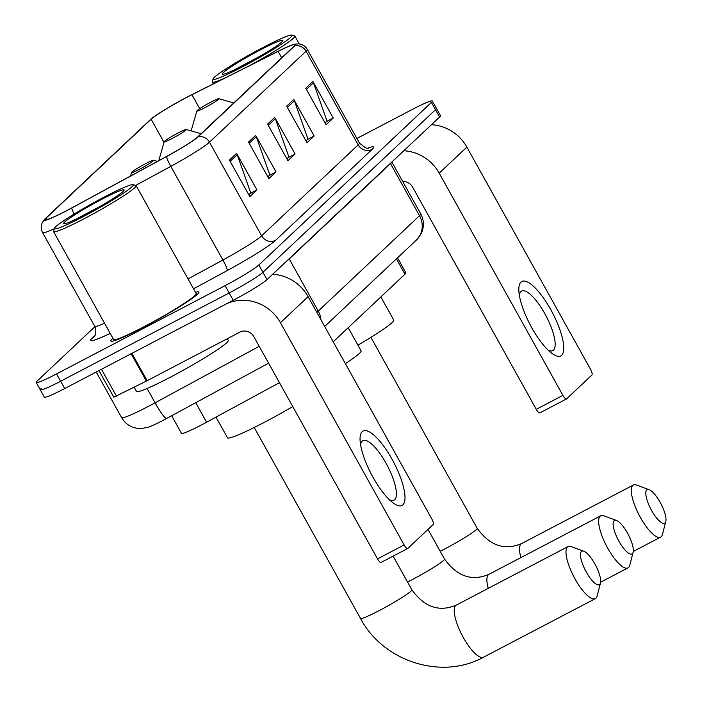 <?xml version="1.0" encoding="UTF-8"?>
<svg xmlns="http://www.w3.org/2000/svg" width="702" height="702" viewBox="0 0 702 702"><rect width="100%" height="100%" fill="white"/><g stroke="black" fill="none" stroke-linecap="round" stroke-linejoin="round"><path stroke-width="1.05" d="M279.457 382.678L206.572 422.235A31.502 2.527 150.9 0 1 201.843 424.754A31.502 2.527 150.9 0 1 181.467 433.336L171.692 415.768M397.534 257.827L405.888 272.832A31.502 2.527 150.9 0 1 404.975 274.219L333.222 341.804M41.19 388.425A31.502 2.527 -29.1 0 0 40.277 389.812L44.349 397.121A31.502 2.527 -29.1 0 0 64.716 388.539L233.231 300.28A31.502 2.527 -29.1 0 0 266.997 279.615L439.584 117.041A31.502 2.527 -29.1 0 0 440.496 115.654L436.425 108.345A31.502 2.527 -29.1 0 1 435.512 109.723A31.502 2.527 -29.1 0 0 436.425 108.345L432.353 101.027A31.502 2.527 -29.1 0 0 411.977 109.609L356.862 138.478M94.919 326.667L37.118 381.107A31.502 2.527 -29.1 0 0 36.206 382.493A31.502 2.527 -29.1 0 0 56.572 373.912L225.088 285.653L229.159 292.971A31.502 2.527 -29.1 0 0 262.917 272.297L435.512 109.723L262.917 272.297A31.502 2.527 -29.1 0 1 229.159 292.971L60.644 381.221L229.159 292.971L233.231 300.28M40.277 389.812A31.502 2.527 -29.1 0 0 60.644 381.221A31.502 2.527 -29.1 0 1 40.277 389.812L36.206 382.493M143.454 327.308A50.404 4.045 -29.1 0 0 198.938 292.023A50.404 4.045 -29.1 0 0 195.498 292.322A50.404 4.045 -29.1 0 1 198.938 292.023A50.404 4.045 -29.1 0 1 143.454 327.308A50.404 4.045 -29.1 0 1 110.855 341.04A50.404 4.045 -29.1 0 0 143.454 327.308M66.751 210.574A33.599 2.694 150.9 0 1 45.025 219.726A33.599 2.694 150.9 0 1 45.999 218.252L151.123 119.226A33.599 2.694 150.9 0 1 191.944 94.709L278.124 51.369A33.599 2.694 150.9 0 1 295.042 44.682A33.599 2.694 150.9 0 1 294.068 46.157L197.516 137.109A33.599 2.694 150.9 0 1 166.549 156.467L71.797 207.889A33.599 2.694 150.9 0 1 66.751 210.574M66.567 210.758A34.442 2.764 -29.1 0 0 71.736 207.994L166.488 156.581A34.442 2.764 -29.1 0 0 198.227 136.732L294.779 45.788A34.442 2.764 -29.1 0 0 294.243 44.261A34.442 2.764 -29.1 0 0 278.44 51.123L192.26 94.463A34.442 2.764 -29.1 0 0 150.421 119.603L45.288 218.629A34.442 2.764 -29.1 0 0 45.086 218.822A34.442 2.764 -29.1 0 0 66.567 210.758M112.925 338.285A50.404 4.045 -29.1 0 0 110.855 341.04A50.404 4.045 -29.1 0 1 112.925 338.285M225.088 285.653A31.502 2.527 -29.1 0 0 258.845 264.979L431.44 102.413A31.502 2.527 -29.1 0 0 432.353 101.027M312.881 81.45L333.239 118.033L326.088 124.772L305.73 88.189L312.881 81.45A8.398 7.985 -133.3 0 1 313.478 82.783L306.414 89.426M255.668 135.346L276.026 171.929L268.875 178.659L248.517 142.076L255.668 135.346A8.398 7.985 -133.3 0 1 256.265 136.671L249.21 143.322M236.6 153.308L256.958 189.891L249.807 196.621L229.449 160.047L236.6 153.308A8.398 7.985 -133.3 0 1 237.197 154.633L230.133 161.285M293.805 99.421L314.171 135.995L307.02 142.734L286.653 106.151L293.805 99.421A8.398 7.985 -133.3 0 1 294.41 100.746L287.346 107.397M274.736 117.383L295.094 153.957L287.943 160.697L267.585 124.114L274.736 117.383A8.398 7.985 -133.3 0 1 275.333 118.708L268.278 125.36M295.094 153.957L288.303 157.52M286.907 158.836L288.882 156.976L275.333 118.708M314.171 135.995L307.379 139.558M305.975 140.874L307.95 139.014L294.41 100.746M256.958 189.891L250.166 193.445M248.771 194.761L250.737 192.901L237.197 154.633M276.026 171.929L269.235 175.482M267.839 176.799L269.814 174.938L256.265 136.671M333.239 118.033L326.448 121.595M325.052 122.903L327.018 121.051L313.478 82.783M402.895 504.843A41.997 12.662 -117.6 0 1 392.699 502.614A41.997 12.662 -117.6 0 1 360.082 440.338A41.997 12.662 -117.6 0 1 362.171 431.677A41.997 12.662 -117.6 0 1 392.067 459.275A41.997 12.662 -117.6 0 1 402.895 504.843M389.329 499.666A33.599 10.126 62.4 0 0 394.024 500.175A33.599 10.126 62.4 0 0 394.726 499.675A33.599 10.126 62.4 0 0 386.741 464.461A33.599 10.126 62.4 0 0 362.846 440.637A33.599 10.126 62.4 0 0 362.144 441.146A33.599 10.126 62.4 0 0 360.582 444.787M226.948 303.58A41.997 39.909 46.7 0 1 280.44 322.709L404.133 544.936A5.247 1.579 62.4 0 0 407.757 548.464A5.247 1.579 62.4 0 0 407.871 548.385L433.134 524.587A5.247 1.579 62.4 0 0 431.783 518.892L308.09 296.656L280.44 322.709M272.666 274.263A41.997 39.909 46.7 0 1 308.09 296.656M381.265 562.32A5.247 1.579 -117.6 0 1 381.151 562.399A5.247 1.579 -117.6 0 1 377.527 558.871L253.834 336.644A10.504 9.977 -133.3 0 0 239.873 332.143L147.139 380.712L113.803 397.2L98.991 370.595M104.063 197.13A45.147 3.624 -29.1 0 0 54.352 228.422A45.147 3.624 -29.1 0 0 83.564 216.444A45.147 3.624 -29.1 0 0 132.994 184.644A45.147 3.624 -29.1 0 0 104.063 197.13M54.352 228.422L53.536 231.256A47.253 3.791 -29.1 0 0 53.545 231.599A47.253 3.791 -29.1 0 0 84.108 218.726A47.253 3.791 -29.1 0 0 136.118 185.635A47.253 3.791 -29.1 0 0 135.837 185.451L132.994 184.644M53.545 231.599L113.61 339.514A47.253 3.791 -29.1 0 0 144.173 326.641A47.253 3.791 -29.1 0 0 196.183 293.55L136.118 185.635M134.17 387.241L136.513 391.453A52.501 4.212 -29.1 0 0 170.463 377.141A52.501 4.212 -29.1 0 0 228.255 340.382L227.325 338.715M85.951 214.198A34.652 2.782 -29.1 0 0 124.105 190.189A34.652 2.782 -29.1 0 0 101.685 199.377A34.652 2.782 -29.1 0 0 63.742 223.78A34.652 2.782 -29.1 0 0 85.951 214.198M101.228 205.774L76.281 219.059M599.727 584.415A18.901 5.695 62.4 0 0 600.482 583.002A18.901 5.695 62.4 0 0 595.612 565.312A18.901 5.695 62.4 0 0 583.845 551.237A18.901 5.695 62.4 0 0 581.405 551.491A18.901 5.695 62.4 0 0 586.275 571.998A18.901 5.695 62.4 0 0 599.727 584.415M600.482 583.002L597.121 596.007A29.396 8.863 -117.6 0 1 595.954 598.209A29.396 8.863 -117.6 0 1 595.34 598.648A29.396 8.863 -117.6 0 1 574.429 577.807A29.396 8.863 -117.6 0 1 567.444 546.998A29.396 8.863 -117.6 0 1 568.058 546.56A29.396 8.863 -117.6 0 1 571.235 546.595L583.845 551.237M145.437 163.741A12.601 1.009 -29.1 0 0 131.564 172.473A12.601 1.009 -29.1 0 0 139.716 169.129A12.601 1.009 -29.1 0 0 153.51 160.258A12.601 1.009 -29.1 0 0 145.437 163.741M216.005 417.111L227.509 437.785A57.748 4.633 -29.1 0 0 264.865 422.051A57.748 4.633 -29.1 0 0 292.769 406.598M632.388 553.659A18.901 5.695 62.4 0 0 633.143 552.246A18.901 5.695 62.4 0 0 628.272 534.547A18.901 5.695 62.4 0 0 616.496 520.472A18.901 5.695 62.4 0 0 614.066 520.735A18.901 5.695 62.4 0 0 618.936 541.233A18.901 5.695 62.4 0 0 632.388 553.659M633.143 552.246L629.782 565.25A29.396 8.863 -117.6 0 1 628.606 567.444A29.396 8.863 -117.6 0 1 628 567.883A29.396 8.863 -117.6 0 1 607.09 547.042A29.396 8.863 -117.6 0 1 600.105 516.233A29.396 8.863 -117.6 0 1 600.719 515.794A29.396 8.863 -117.6 0 1 603.895 515.83L616.496 520.472M178.089 132.976A12.601 1.009 -29.1 0 0 164.215 141.707A12.601 1.009 -29.1 0 0 172.367 138.364A12.601 1.009 -29.1 0 0 186.17 129.493A12.601 1.009 -29.1 0 0 178.089 132.976M345.358 363.618A57.748 4.633 -29.1 0 0 361.091 350.851L348.201 327.694M665.048 522.893A18.901 5.695 62.4 0 0 665.794 521.481A18.901 5.695 62.4 0 0 660.933 503.79A18.901 5.695 62.4 0 0 649.157 489.706A18.901 5.695 62.4 0 0 646.717 489.97A18.901 5.695 62.4 0 0 651.596 510.468A18.901 5.695 62.4 0 0 665.048 522.893M665.794 521.481L662.434 534.485A29.396 8.863 -117.6 0 1 661.266 536.679A29.396 8.863 -117.6 0 1 660.652 537.118A29.396 8.863 -117.6 0 1 639.741 516.277A29.396 8.863 -117.6 0 1 632.765 485.468A29.396 8.863 -117.6 0 1 633.371 485.029A29.396 8.863 -117.6 0 1 636.556 485.064L649.157 489.706M210.749 102.22A12.601 1.009 -29.1 0 0 196.876 110.951A12.601 1.009 -29.1 0 0 205.028 107.608A12.601 1.009 -29.1 0 0 218.822 98.728A12.601 1.009 -29.1 0 0 210.749 102.22M357.923 345.165A57.748 4.633 -29.1 0 0 393.752 320.086L380.861 296.928M561.653 355.291A41.997 12.662 -117.6 0 1 551.456 353.062A41.997 12.662 -117.6 0 1 518.848 290.795A41.997 12.662 -117.6 0 1 520.928 282.134A41.997 12.662 -117.6 0 1 550.824 309.731A41.997 12.662 -117.6 0 1 561.653 355.291M548.087 350.123A33.599 10.126 62.4 0 0 552.781 350.623A33.599 10.126 62.4 0 0 553.483 350.123A33.599 10.126 62.4 0 0 545.507 314.908A33.599 10.126 62.4 0 0 521.604 291.093A33.599 10.126 62.4 0 0 520.91 291.593A33.599 10.126 62.4 0 0 519.348 295.244M403.782 150.763A41.997 39.909 46.7 0 1 439.206 173.157L562.89 395.384A5.247 1.579 62.4 0 0 566.523 398.92A5.247 1.579 62.4 0 0 566.628 398.841L591.9 375.035A5.247 1.579 62.4 0 0 590.549 369.34L466.856 147.113L439.206 173.157M431.432 124.719A41.997 39.909 46.7 0 1 466.856 147.113M540.022 412.776A5.247 1.579 -117.6 0 1 539.917 412.855A5.247 1.579 -117.6 0 1 536.284 409.327L412.592 187.092A10.504 9.977 -133.3 0 0 402.72 181.493M262.829 47.587A45.147 3.624 -29.1 0 0 213.11 78.878A45.147 3.624 -29.1 0 0 242.33 66.901A45.147 3.624 -29.1 0 0 291.76 35.1A45.147 3.624 -29.1 0 0 262.829 47.587M213.11 78.878L212.294 81.713A47.253 3.791 -29.1 0 0 212.311 82.055A47.253 3.791 -29.1 0 0 225.368 77.817M244.708 64.654A34.652 2.782 -29.1 0 0 282.862 40.637A34.652 2.782 -29.1 0 0 260.442 49.833A34.652 2.782 -29.1 0 0 222.508 74.236A34.652 2.782 -29.1 0 0 244.708 64.654M259.994 56.23L235.038 69.507M248.552 66.155A47.253 3.791 -29.1 0 0 294.884 36.092A47.253 3.791 -29.1 0 0 294.603 35.899L291.76 35.1M195.718 402.729L206.572 422.235M396.428 258.871L404.975 274.219M268.603 363.18L163.276 420.305C154.888 424.613 149.447 427.027 146.964 427.544L141.26 428.501L137.25 428.317C130.37 427.22 125.149 423.657 121.604 417.637A41.997 3.37 -29.1 0 0 148.763 406.186A41.997 3.37 -29.1 0 0 155.072 402.825L147.087 388.478M266.997 279.615L258.845 264.979M64.716 388.539L56.572 373.912M439.584 117.041L431.44 102.413M316.813 312.32A41.997 3.37 -29.1 0 0 318.252 311.074L289.242 258.95A41.997 3.37 150.9 0 1 286.653 261.091M166.699 418.471A20.999 2.764 -118.5 0 1 155.072 402.825L259.213 346.314M320.893 319.656A20.999 19.954 -133.3 0 0 318.252 311.074L419.506 215.698L390.496 163.575L289.242 258.95A5.247 4.984 46.7 0 1 289.136 258.757M420.726 213.856C423.666 219.357 424.175 225.079 422.262 231.011L420.744 234.45L416.172 240.277A20.999 19.954 -133.3 0 0 419.506 215.698A41.997 3.37 -29.1 0 0 420.726 213.856L391.865 161.995M391.681 162.162A41.997 3.37 150.9 0 1 390.496 163.575A5.247 4.984 46.7 0 1 390.391 163.382M45.999 218.252L46.797 219.673M74.105 214.084A10.504 1.386 -118.5 0 1 71.736 207.994M294.779 45.788A10.504 9.977 46.7 0 1 306.046 51.22L209.494 142.173A10.504 9.977 -133.3 0 0 198.227 136.732M294.243 44.261L298.525 43.857C302.387 44.235 305.3 46.069 307.274 49.377A41.997 3.37 150.9 0 1 306.046 51.22L358.169 144.866A41.997 3.37 -29.1 0 0 359.398 143.024C365.154 147.911 368.278 149.596 368.761 148.087M135.705 185.407L170.788 166.365L222.911 260.012A41.997 3.37 -29.1 0 0 261.618 235.819L209.494 142.173A41.997 3.37 150.9 0 1 170.788 166.365A10.504 1.386 -118.5 0 1 166.488 156.581M54.238 228.799A41.997 3.37 150.9 0 1 42.568 232.599L94.691 326.246A41.997 3.37 -29.1 0 0 104.563 323.253M110.214 333.406A52.501 4.212 150.9 0 1 92.137 338.188L94.919 335.565M367.787 148.157A52.501 4.212 150.9 0 1 372.13 149.368L275.579 240.321A52.501 4.212 150.9 0 1 227.194 270.568L193.55 288.82M188.048 278.94L222.911 260.012A10.504 1.386 61.5 0 1 227.194 270.568M275.579 240.321A10.504 9.977 -133.3 0 1 261.618 235.819L358.169 144.866A10.504 9.977 -133.3 0 0 372.13 149.368M92.137 338.188A10.504 9.977 -133.3 0 0 94.103 336.811M278.124 51.369L281.713 57.801M191.944 94.709L199.71 108.652M151.123 119.226L164.022 142.392M131.906 353.352L147.139 380.712M377.527 558.871L404.133 544.936M146.385 381.098L131.16 353.747M101.483 369.287L116.444 396.156M393.12 556.133L411.881 589.829A29.396 2.36 150.9 0 1 411.021 591.119A29.396 2.36 150.9 0 1 379.519 610.415A29.396 2.36 150.9 0 1 360.503 618.427C383.16 661.6 441.707 680.413 483.59 657.177L595.34 598.648M411.881 589.829C424.491 607.23 439.303 612.319 456.309 605.08A29.396 8.863 62.4 0 0 455.695 605.519A29.396 8.863 62.4 0 0 462.679 636.337A29.396 8.863 62.4 0 0 483.59 657.177M428.027 529.396L444.541 559.064A29.396 2.36 150.9 0 1 443.682 560.363A29.396 2.36 150.9 0 1 412.171 579.65A29.396 2.36 150.9 0 1 407.537 582.028M444.541 559.064C457.151 576.465 471.955 581.554 488.961 574.324A29.396 8.863 62.4 0 0 488.355 574.762A29.396 8.863 62.4 0 0 488.232 588.364M370.919 337.364L477.193 528.308A29.396 2.36 150.9 0 1 476.342 529.598A29.396 2.36 150.9 0 1 444.831 548.894A29.396 2.36 150.9 0 1 440.198 551.263M477.193 528.308C489.803 545.708 504.615 550.789 521.621 543.559A29.396 8.863 62.4 0 0 521.007 543.997A29.396 8.863 62.4 0 0 520.893 557.599M536.284 409.327L562.89 395.384M121.604 417.637L96.227 372.042M416.172 240.277L324.675 326.456M45.086 218.822L42.489 222.253C40.769 225.737 40.804 229.177 42.568 232.599M307.274 49.377L359.398 143.024M94.243 336.688L94.059 336.872C92.954 338.101 97.938 334.406 94.691 326.246M407.757 548.464L381.151 562.399M456.309 605.08L568.058 546.56M254.221 427.483L360.503 618.427M131.564 172.473L130.537 176.009M153.51 160.258L157.494 161.381M488.961 574.324L600.719 515.794M164.215 141.707L158.74 160.705M186.17 129.493L201.132 133.705M600.622 582.221L628 567.883M521.621 543.559L633.371 485.029M196.876 110.951L191.128 130.888M218.822 98.728L233.784 102.94M633.283 551.456L660.652 537.118M566.523 398.92L539.917 412.855M213.32 83.871L212.311 82.055M299.245 43.936L294.884 36.092"/></g></svg>
